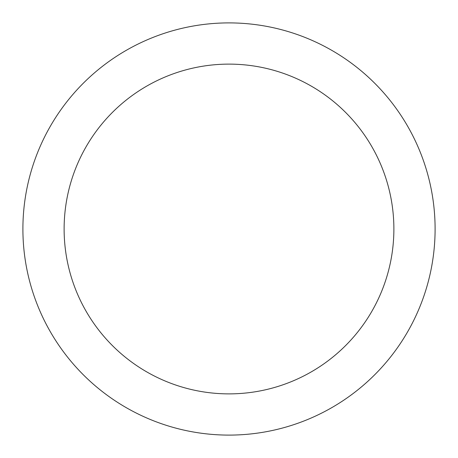 <?xml version="1.0" encoding="UTF-8"?>
<svg xmlns="http://www.w3.org/2000/svg" width="458" height="458" viewBox="0 0 458 458"><rect width="100%" height="100%" fill="white"/><g stroke="black" fill="none" stroke-linecap="round" stroke-linejoin="round"><path stroke-width="0.69" d="M229 22.9A206.1 206.1 0 0 1 435.1 229A206.1 206.1 0 0 1 229 435.1A206.1 206.1 0 0 1 22.9 229A206.1 206.1 0 0 1 229 22.9M229 64.12A164.88 164.88 0 0 1 393.88 229A164.88 164.88 0 0 1 229 393.88A164.88 164.88 0 0 1 64.12 229A164.88 164.88 0 0 1 229 64.12"/></g></svg>
